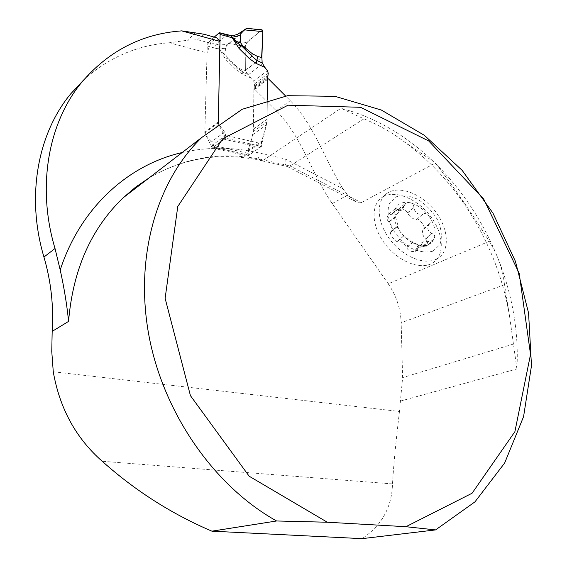 <?xml version="1.0" encoding="UTF-8"?>
<svg xmlns="http://www.w3.org/2000/svg" width="567" height="567" viewBox="0 0 567 567"><rect width="100%" height="100%" fill="white"/><g stroke="black" fill="none" stroke-linecap="round" stroke-linejoin="round"><path stroke-width="0.43" stroke-dasharray="2.83 2.13" d="M182.149 152.537C207.352 146.846 232.576 146.888 257.815 152.686L285.279 158.958L342.858 188.726L347.67 195.013L356.005 201.873L361.271 202.66L435.428 162.977C454.925 188.591 472.857 214.709 489.208 241.315C497.783 254.774 502.879 269.247 504.488 284.726L509.698 317.13L516.913 368.947C523.384 254.583 444.358 134.464 340.909 108.318L363.95 118.829C379.458 125.385 392.782 132.962 403.917 141.566L435.428 162.977M489.208 241.315L388.218 283.791L332.227 203.574C311.687 173.984 301.63 136.108 276.306 110.778L254.867 89.458L253.917 89.671L253.329 131.565L247.644 155.982L212.32 148.001L204.822 133.146L207.061 52.887L210.584 43.255L216.672 37.769M383.583 196.551L382.172 197.387C370.506 204.985 371.725 225.808 384.072 242.683C396.262 259.651 417.333 269.694 430.381 264.137L433.712 262.28C444.84 254.654 443.642 233.398 430.381 216.112C417.262 198.741 395.568 189.973 383.583 196.551M53.263 371.768L399.466 411.479L402.613 377.615L401.167 322.765C400.635 308.632 396.319 295.641 388.218 283.791M83.788 79.848C108.425 57.607 136.952 45.24 169.363 42.752L207.061 52.887M399.466 411.479C395.872 441.587 393.548 465.734 392.492 483.92C391.868 507.281 381.733 525.517 362.086 538.65M363.95 118.829L289.971 165.933L263.641 159.993L340.909 108.318M513.192 344.119L402.613 377.615M342.858 188.726C324.721 159.618 314.153 124.719 290.254 100.664L285.577 95.986M251.379 78.182L247.921 74.405L242.761 72.101L242.648 74.305L251.379 78.182L253.775 81.336L254.675 83.909L253.931 88.743L253.364 129.148L252.549 134.797L247.985 150.702L247.793 153.253L248.544 155.174L249.175 155.018L260.055 147.519L261.564 143.699L261.748 141.105L266.306 124.953L267.107 119.219L267.305 99.856L267.085 121.671L261.422 146.47L225.616 138.171L218.274 123.62M203.666 34.169L197.663 39.718L187.471 40.243L169.363 42.752M285.279 158.958C284.825 162.878 285.385 165.344 286.959 166.358L289.971 165.933L361.271 202.66M197.663 39.718L210.584 43.255M253.917 89.671L267.518 79.082M253.329 131.565L267.085 121.671M247.644 155.982L261.422 146.47M212.32 148.001L225.616 138.171M204.822 133.146L217.969 123.025M254.867 89.458L268.474 78.87M435.357 259.601L438.695 257.744C450.106 249.927 448.603 227.955 434.719 210.612C420.998 193.163 398.807 185.296 387.374 193.106C375.673 200.746 376.821 221.534 389.111 238.353C401.245 255.249 422.295 265.207 435.357 259.601M416.738 219.464L416.936 219.252C418.807 217.622 426.115 227.842 423.91 228.997L423.124 229.266C421.798 232.187 422.557 235.411 425.392 238.934L425.626 239.111C427.965 241.308 427.922 243.923 425.498 246.957L420.834 245.83L417.936 246.326L417.22 246.737L415.817 249.487L415.611 251.372C411.33 252.081 408.353 250.855 406.702 247.701L406.638 247.446C404.299 243.597 401.372 241.457 397.857 241.039L397.502 241.308C395.745 242.846 388.643 232.952 390.727 231.868L391.436 231.627C392.662 228.799 391.875 225.638 389.082 222.144L388.856 221.973C386.524 219.705 386.552 217.041 388.941 213.986L393.229 215.106L395.929 214.645L396.624 214.255L398.211 211.208L398.481 209.173C402.832 208.387 405.816 209.592 407.432 212.788L407.496 213.05C409.877 217.012 412.896 219.174 416.554 219.549L423.506 213.582C426.015 213.206 428.014 214.319 429.502 216.92C431.253 219.068 431.593 221.158 430.53 223.192L423.407 229.118M429.786 223.526L429.339 223.816C426.71 227.714 427.475 230.911 431.629 233.406L425.392 238.934M407.432 212.788L413.846 207.642C414.909 212.745 417.922 214.9 422.876 214.085L423.159 213.922M413.882 207.295C413.697 204.439 412.23 202.88 409.473 202.632L405.611 203.163L404.562 205.849L402.031 209.684C400.486 210.825 399.118 210.662 397.935 209.188L396.135 207.94L394.76 210.059L395.39 216.807C397.028 221.406 397.779 224.575 397.651 226.304L399.692 231.145L403.966 235.702L412.996 242.159L419.105 245.235L422.521 245.235L422.011 243.987L422.535 242.024L432.564 240.649L434.194 238.445C435.272 236.276 434.528 234.625 431.962 233.491L431.629 233.406M431.962 233.491L425.626 239.111M429.141 241.01L422.84 246.624M422.153 244.15L415.866 249.735M412.996 242.159L406.702 247.701M404.002 235.624L397.68 241.117M397.545 226.318L391.187 231.761M395.256 216.551L388.856 221.973M397.793 208.94L391.358 214.361M404.604 205.509L398.154 210.952M432.997 251.138L439.921 244.611C442.232 237.828 441.658 229.94 438.199 220.953C433.117 212.143 426.427 204.978 418.134 199.464C409.636 195.636 402.123 194.821 395.582 197.025L389.139 204C387.226 210.874 388.012 218.614 391.492 227.218C396.397 235.603 402.797 242.492 410.692 247.899C418.864 251.833 426.299 252.91 432.997 251.138M429.502 216.92C423.84 209.131 417.163 204.368 409.473 202.632C401.96 201.505 397.056 203.985 394.76 210.059C392.966 216.452 394.611 223.483 399.692 231.145C405.122 238.629 411.592 243.328 419.105 245.235C426.554 246.624 431.579 244.363 434.194 238.445C436.278 232.087 434.719 224.915 429.502 216.92M207.253 46.005L214.794 48.06L216.204 44.226L208.656 42.156L207.253 46.005L204.85 132.161L205.778 134.847L211.285 141.984L213.093 147.144L249.175 155.018M214.794 48.06L217.416 48.769M217.423 48.62L218.954 48.797L225.886 59.663L236.12 69.67L237.367 67.969L227.161 57.99L225.886 59.663M260.055 147.519L224.192 139.227L225.68 135.336L224.546 132.047L218.288 123.606M224.192 139.227L213.695 146.988M225.468 48.252L226.176 55.665L219.174 48.812L225.468 48.252L226.084 46.515L228.855 43.482L233.285 40.151L246.638 42.653L262.053 29.789M228.855 43.482L245.22 46.522L246.638 42.653M233.285 40.151L246.411 28.669L261.373 30.058L251.351 38.62C245.759 41.1 244.299 49.549 245.291 57.756L245.369 69.84L251.493 65.722L261.607 57.473M247.921 74.405L245.383 70.988L245.22 46.522M241.471 69.635L236.616 66.523L237.367 67.969L242.761 72.101L241.471 69.635L245.383 70.988M236.616 66.523L227.891 58.387L226.176 55.665M208.656 42.156L214.248 37.096M229.231 43.127L227.133 44.481L220.116 44.906L219.174 48.812M230.996 35.551L235.411 35.189L240.415 32.872M218.798 32.978L226.431 35.111L230.889 35.551M219.876 44.885L219.117 48.833L220.081 44.906L216.204 44.226L226.963 34.842M227.891 58.387L219.117 48.833M226.084 46.515L227.133 44.481M228.905 43.432L244.405 29.845M230.145 35.799L230.833 35.537M347.67 195.013L332.227 203.574M400.621 401.039L516.913 368.947M149.199 177.825C185.416 156.917 223.568 150.978 263.641 159.993L260.983 160.589C221.669 151.814 184.403 157.569 149.171 177.847M504.488 284.726L401.167 322.765M195.466 32.744L187.471 40.243M257.815 152.686C257.843 157.158 258.906 159.795 260.983 160.589L287.646 166.592M290.254 100.664L276.306 110.778M392.492 483.92L102.216 461.276M429.502 223.703L423.23 229.203M413.846 207.642L407.496 213.05M422.876 214.085L416.554 219.549M428.801 240.932L422.599 246.454M422.011 243.987L415.817 249.487M412.84 241.996L406.638 247.446M404.08 235.638L397.857 241.039M397.616 226.311L391.358 231.669M395.39 216.807L389.082 222.144M397.935 209.188L391.591 214.524M404.562 205.849L398.211 211.208M236.12 69.67L242.648 74.305M247.793 153.253L212.391 145.209L225.68 135.336L261.564 143.699M207.805 43.496L208.132 42.837M245.376 70.705L261.883 57.246M248.389 74.851L262.443 63.525M253.775 81.336L267.34 70.613M254.675 83.909L268.262 73.228M254.647 85.964L268.241 75.326M254.292 87.353L267.886 76.736M253.931 88.743L267.532 78.147M253.364 129.148L267.107 119.219M252.549 134.797L266.306 124.953M247.985 150.702L261.748 141.105M247.814 151.878L261.578 142.303M217.99 122.018L204.85 132.161M218.94 124.754L205.778 134.847M224.546 132.047L211.285 141.984M509.698 317.13C498.407 247.219 458.646 180.859 403.902 141.594M356.005 201.873L286.689 166.223M387.374 193.106L382.172 197.387M438.695 257.744L433.712 262.28M416.936 219.252L423.506 213.582M423.91 228.997L430.53 223.192M423.124 229.266L429.339 223.816M417.22 246.737L422.535 242.024M425.498 246.957L432.564 240.649M415.611 251.372L422.521 245.235M391.436 231.627L397.651 226.304M397.502 241.308L403.966 235.702M390.727 231.868L397.325 226.219M396.624 214.255L402.031 209.684M388.941 213.986L396.135 207.94M398.481 209.173L405.611 203.163M213.093 147.144L248.544 155.174"/><path stroke-width="0.85" d="M218.274 123.62L219.946 41.412L181.716 30.873C142.005 33.744 108.694 50.867 81.79 82.243C48.344 122.529 36.494 186.706 55.02 248.495L43.943 257.035C51.044 281.317 53.787 306.102 52.171 331.383L51.767 351.462L53.263 371.768C59.663 408.41 75.985 438.248 102.216 461.276C135.13 490.689 171.688 513.986 211.888 531.166L276.604 520.981C213.631 485.905 162.594 412.06 148.561 333.602C134.606 255.044 157.619 179.76 201.916 137.37L242.215 109.268L287.646 95.688L334.977 96.319L381.371 110.062L424.421 135.357L462.155 170.362L492.936 213.079L515.438 261.387L528.572 313.055L531.485 365.672L523.582 416.617L504.651 463.026L474.983 501.83L435.584 529.911L362.086 538.65L211.888 531.166M43.943 257.035C25.898 196.565 37.691 133.571 70.726 93.824L83.788 79.848M405.929 526.708L327.301 522.228L249.161 476.216L190.441 395.667L165.125 298.341L177.769 206.508L222.725 138.773L288.071 105.186L360.555 107.298L428.709 140.963L483.736 199.13L519.209 273.4L530.528 354.432L514.893 431.678L472.063 493.247L405.929 526.708L435.584 529.911M276.604 520.981L327.301 522.228M285.577 95.986L268.474 78.87L267.518 79.082L267.305 99.856L267.532 78.147L268.262 73.228L267.34 70.613L264.902 67.395L256.05 63.398L256.936 60.527L262.167 62.902L264.902 67.395M55.02 248.495L60.215 270.005C80.429 207.437 128.688 164.65 182.149 152.537M52.171 331.383L68.564 321.404C66.998 305.273 64.22 288.142 60.215 270.005M181.716 30.873L203.666 34.169L216.672 37.769L219.946 41.412M218.288 123.606L220.109 34.417L219.33 32.709L214.248 37.096M239.026 48.422L241.436 45.757L251.819 55.984L249.423 58.649L239.026 48.422L231.974 37.33L230.408 37.139M230.408 37.294L220.109 34.417M262.776 31.582L262.053 29.789L248.431 28.52L246.581 28.35L244.391 29.881L262.776 31.582L261.876 57.536L262.167 62.902M261.876 57.536L257.503 56.452L256.936 60.527L251.819 55.984L252.152 53.589L257.503 56.452M240.84 43.035L240.358 35.246L232.201 37.344C235.128 40.64 238.005 42.532 240.84 43.035L242.655 45.757L252.152 53.589M240.415 32.872L244.795 29.498M230.889 35.551L236.992 42.731L240.649 45.339L242.655 45.757M240.28 32.95L241.138 33.354L240.358 35.246M244.391 29.881L241.138 33.354M244.448 29.817L237.693 34.261L234.32 35.324L230.996 35.551M261.607 57.473L262.401 42.447C262.074 38.428 264.045 29.725 261.373 30.058M68.564 321.404C72.909 269.779 91.11 228.572 123.174 197.791L135.761 187.032L149.199 177.825M256.05 63.398L249.423 58.649M226.963 34.842L227.764 36.557M149.171 177.847L135.747 187.018L123.174 197.791L201.916 137.37M70.726 93.824L81.79 82.243M219.514 32.723L230.833 35.537"/></g></svg>
